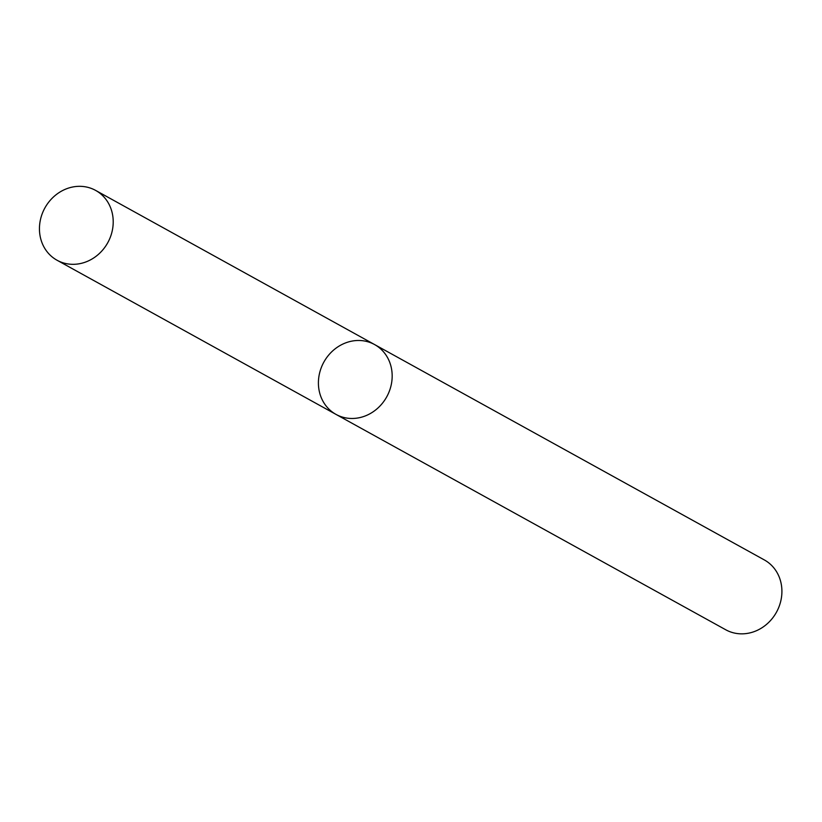 <?xml version="1.0" encoding="UTF-8"?>
<svg xmlns="http://www.w3.org/2000/svg" width="822" height="822" viewBox="0 0 822 822"><rect width="100%" height="100%" fill="white"/><g stroke="black" fill="none" stroke-linecap="round" stroke-linejoin="round"><path stroke-width="1.23" d="M320.066 371.267A39.888 35.911 -61.1 0 0 335.993 414.391A39.888 35.911 -61.1 0 0 386.72 396.851A39.888 35.911 -61.1 0 0 374.585 344.562A39.888 35.911 -61.1 0 0 320.066 371.267M374.585 344.562A39.888 35.911 -61.1 0 1 386.72 396.851A39.888 35.911 -61.1 0 1 335.993 414.391L725.734 629.765A39.888 35.911 -61.1 0 0 776.461 612.215A39.888 35.911 -61.1 0 0 764.326 559.926L95.619 190.406A39.888 35.911 -61.1 0 0 41.1 217.111A39.888 35.911 -61.1 0 0 57.037 260.235A39.888 35.911 -61.1 0 0 107.764 242.696A39.888 35.911 -61.1 0 0 95.619 190.406M335.993 414.391L57.037 260.235"/></g></svg>

